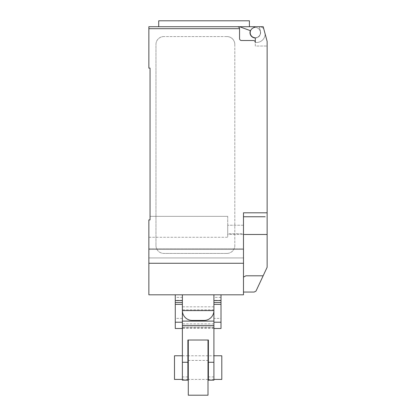<?xml version="1.0" encoding="UTF-8"?>
<svg xmlns="http://www.w3.org/2000/svg" width="416" height="416" viewBox="0 0 416 416"><rect width="100%" height="100%" fill="white"/><g stroke="black" fill="none" stroke-linecap="round" stroke-linejoin="round"><path stroke-width="0.31" stroke-dasharray="2.08 1.56" d="M174.486 355.774L174.486 379.428M221.801 379.428L221.801 355.774M213.912 321.09L213.912 294.809L221.01 294.809L213.912 294.809L213.912 380.188M221.01 302.536L213.912 302.536M221.01 294.809L221.01 318.375L213.912 318.375M221.01 318.375L221.01 328.51M221.01 300.331L213.912 300.331M221.01 297.388L213.912 297.388M182.374 380.188L182.374 294.809L175.276 294.809L182.374 294.809L182.374 297.388L175.276 297.388L175.276 294.809M182.374 302.536L175.276 302.536M182.374 297.388L182.374 321.09M175.276 328.51L175.276 297.388M182.374 318.375L175.276 318.375M182.374 300.331L175.276 300.331M188.287 340.023L188.287 395.2M208 395.2L208 340.023M208.395 380.188L208.395 355.774L213.912 355.774M208.395 360.428L187.892 360.428L187.892 380.188M182.374 355.774L187.892 355.774L187.892 360.428M213.912 326.955L182.374 326.955L213.912 326.955M213.912 323.851L182.374 323.851M198.146 294.809L182.374 294.809L198.146 294.809M192.228 320.44L204.058 320.44M249.402 20.8L158.709 20.8M204.058 26.712L158.709 26.712L249.402 26.712L239.543 26.712L250.37 30.654A5.325 5.325 0 0 0 254.998 37.939A5.325 5.325 0 0 0 260.452 31.252A5.325 5.325 0 0 1 255.096 37.944M260.437 32.63A5.127 5.127 0 0 0 255.31 27.503A5.127 5.127 0 0 0 250.188 32.63A5.127 5.127 0 0 0 255.31 37.752A5.127 5.127 0 0 0 260.437 32.63A5.127 5.127 0 0 1 254.628 37.705A0.79 0.79 0 0 1 255.31 38.49L255.31 46.03L267.14 46.03L267.14 41.428L267.14 46.03L267.14 41.428L263.198 26.712L255.31 26.712L252.756 28.184A5.127 5.127 0 0 1 260.437 32.63A5.127 5.127 0 0 0 255.31 27.503A5.127 5.127 0 0 0 250.188 32.63A5.127 5.127 0 0 0 254.628 37.705A0.79 0.79 0 0 1 255.31 38.49A0.79 0.79 0 0 0 254.628 37.705A5.127 5.127 0 0 0 260.437 32.63A5.127 5.127 0 0 0 252.756 28.184A5.127 5.127 0 0 0 255.31 37.752A5.127 5.127 0 0 0 260.437 32.63M243.485 263.271L148.86 263.271L148.86 294.809L243.485 294.809L243.485 212.805L243.485 277.982L243.485 212.805L267.14 212.805L267.14 267.264L255.98 291.117L254.129 292.053L243.485 292.053L243.485 290.753L243.485 292.053M267.14 212.805L267.14 46.03L255.31 46.03L255.31 42.484L256.495 42.484L255.31 42.484A1.971 1.971 0 0 0 253.339 40.513A1.971 1.971 0 0 1 255.31 42.484A1.971 1.971 0 0 0 253.339 40.513L241.514 40.513A1.971 1.971 0 0 1 239.543 38.542A1.971 1.971 0 0 0 241.514 40.513A1.971 1.971 0 0 1 239.543 38.542L239.543 28.683A1.971 1.971 0 0 0 237.567 26.712L239.533 26.712L237.567 26.712C238.763 26.832 239.424 27.492 239.543 28.683L148.86 28.683L148.86 26.712M255.31 26.712L263.198 26.712L267.14 41.428L263.198 26.712L255.31 26.712L252.756 28.184L255.31 26.712L259.251 26.712L260.452 31.252A5.325 5.325 0 0 1 254.998 37.939A5.325 5.325 0 0 1 250.37 30.654L239.533 26.712L259.236 26.712L260.452 31.252L259.236 26.712A5.912 5.912 0 0 1 263.754 28.787L265.164 34.06A8.674 8.674 0 0 1 256.495 42.484A8.674 8.674 0 0 0 265.164 34.06L263.754 28.787A5.912 5.912 0 0 0 259.251 26.712L260.452 31.252A5.325 5.325 0 0 1 254.998 37.939A5.325 5.325 0 0 1 250.37 30.654L239.533 26.712M255.31 42.484L255.31 38.49L255.31 42.484M158.709 26.712L237.567 26.712M226.923 36.572L163.842 36.572L226.923 36.572A7.883 7.883 0 0 1 234.811 44.455A7.883 7.883 0 0 0 226.923 36.572M163.842 36.572A7.883 7.883 0 0 0 155.958 44.455L155.958 245.528L155.958 44.455A7.883 7.883 0 0 1 163.842 36.572M234.811 44.455L234.811 245.528L234.811 44.455M226.923 253.412A7.883 7.883 0 0 0 234.811 245.528A7.883 7.883 0 0 1 226.923 253.412L163.842 253.412L226.923 253.412M155.958 245.528A7.883 7.883 0 0 0 163.842 253.412A7.883 7.883 0 0 1 155.958 245.528M265.169 216.746L243.485 216.746M243.485 277.066L245.898 275.803L243.703 277.066L245.898 275.803L263.156 275.803M243.485 277.982L243.485 290.753L243.485 277.982M150.046 216.351L227.713 216.351L150.046 216.351L150.046 219.903L150.046 216.351L227.713 216.351L227.713 237.266L227.713 234.421L243.485 234.421L227.713 234.421L227.713 237.266L148.86 237.266L148.86 219.903L148.86 249.47L148.86 237.266L148.86 248.747L243.485 248.747L243.485 233.698L243.485 257.946L243.485 225.222L243.485 248.747L148.86 248.747L148.86 257.946L148.86 219.903L148.86 237.266L227.713 237.266L227.713 216.351L150.046 216.351L150.046 219.903L148.86 219.903L150.046 219.903L150.046 68.11L148.86 68.11L148.86 28.683M243.485 233.698L243.485 225.222L243.485 233.698L227.713 233.698L227.713 225.222L227.713 234.421L227.713 225.222L227.713 233.698L243.485 233.698M243.485 249.47L243.485 257.946L243.485 249.47L148.86 249.47L148.86 257.946L148.86 249.47L243.485 249.47M148.86 263.271L148.86 219.903L150.046 219.903M267.14 240.802L267.14 245.092L267.14 240.802M267.14 249.382L267.14 245.092L267.14 249.382M267.14 243.006L267.14 238.716L267.14 243.006M267.14 247.172L267.14 251.456L267.14 247.172M267.14 244.972L267.14 234.489L243.485 234.489M213.912 376.927L208.395 376.927M187.892 376.927L182.374 376.927M213.912 327.704L182.374 327.704M213.912 309.847L182.374 309.847M182.374 310.586L213.912 310.586M208 355.774L188.287 355.774M213.912 379.428L208.395 379.428M208 379.428L188.287 379.428M187.892 379.428L182.374 379.428M208 340.002L188.287 340.002M208.395 340.002L187.892 340.002M213.912 328.302L182.374 328.302M213.912 306.821L182.374 306.821M243.485 257.946L148.86 257.946L243.485 257.946M243.485 225.222L227.713 225.222L243.485 225.222"/><path stroke-width="0.62" d="M182.374 379.428L174.486 379.428L174.486 355.774L182.374 355.774M213.912 355.774L221.801 355.774L221.801 379.428L213.912 379.428M213.912 328.51L221.01 328.51L221.01 300.581L213.912 300.581M221.01 300.581L221.01 294.809M221.01 302.536L213.912 302.536M221.01 304.382L213.912 304.382M213.912 310.586L213.912 321.09L213.912 310.586L182.374 310.586L182.374 321.09L182.374 310.586A9.854 9.854 0 0 0 192.228 320.44L204.058 320.44A9.854 9.854 0 0 0 213.912 310.586L213.912 294.809M175.276 294.809L175.276 328.51L182.374 328.51M182.374 300.581L175.276 300.581M182.374 302.536L175.276 302.536M182.374 304.382L175.276 304.382M208 340.023L208 395.2L188.287 395.2L188.287 340.023M208 355.774L208.395 355.774L208.395 340.023L208.395 380.188L213.912 380.188L213.912 325.478L182.374 325.478L182.374 380.188L187.892 380.188L187.892 340.023L187.892 355.774L188.287 355.774M187.892 340.023L208.395 340.023M213.912 325.478L213.912 321.09L182.374 321.09L182.374 325.478M255.096 37.944A5.325 5.325 0 0 1 250.37 30.654L239.533 26.712L148.86 26.712L158.709 26.712L158.709 20.8L249.402 20.8L249.402 26.712M148.86 26.712L148.86 28.683L239.543 28.683C239.424 27.492 238.763 26.832 237.567 26.712A1.971 1.971 0 0 1 239.543 28.683L239.543 38.542A1.971 1.971 0 0 0 241.514 40.513L253.339 40.513A1.971 1.971 0 0 1 255.31 42.484L255.31 38.49A0.79 0.79 0 0 0 254.628 37.705A5.127 5.127 0 0 1 252.756 28.184L255.31 26.712L263.198 26.712L267.14 41.428L267.14 244.972M243.485 292.053L254.129 292.053L255.98 291.117L267.14 267.264L267.14 234.489L243.485 234.489M243.485 277.066L245.898 275.803L263.156 275.803M239.533 26.712L255.31 26.712M237.567 26.712L204.058 26.712M265.169 216.746L243.485 216.746M148.86 28.683L148.86 68.11L150.046 68.11L150.046 219.903L148.86 219.903L148.86 294.809L243.485 294.809L243.485 212.805L267.14 212.805M150.046 219.903L150.046 216.351M243.485 263.271L148.86 263.271M221.01 322.223L213.912 322.223M182.374 322.223L175.276 322.223M213.912 362.274L208.395 362.274M187.892 362.274L182.374 362.274M208.395 379.428L208 379.428M188.287 379.428L187.892 379.428M182.374 294.809L182.374 310.586"/></g></svg>
